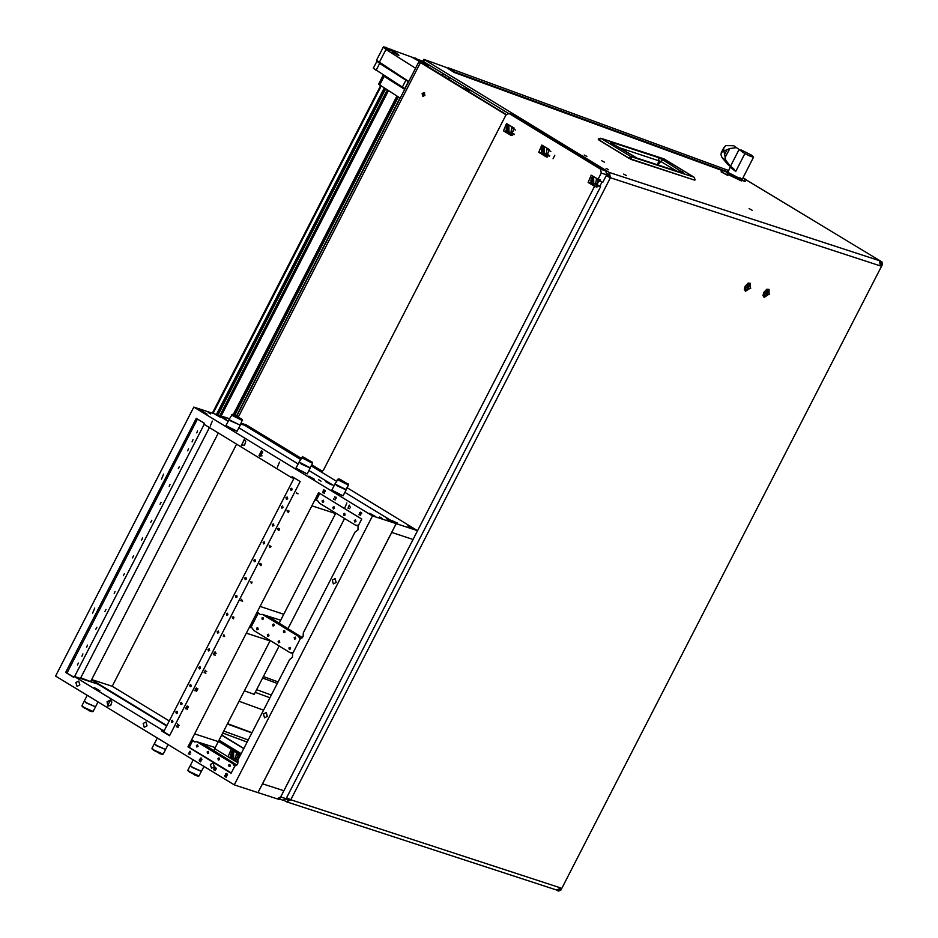 <?xml version="1.0" encoding="UTF-8"?>
<svg xmlns="http://www.w3.org/2000/svg" width="938" height="938" viewBox="0 0 938 938"><rect width="100%" height="100%" fill="white"/><g stroke="black" fill="none" stroke-linecap="round" stroke-linejoin="round"><path stroke-width="1.41" d="M752.323 210.405L749.063 208.588L752.323 210.405M422.065 93.601L422.886 96.415L424.961 95.359L424.14 92.545L422.065 93.601M424.644 92.827L423.132 93.952L423.448 96.485M626.291 175.535L623.664 174.081L626.291 175.535M608.68 169.79L606.054 168.324L608.68 169.79M586.789 156.458L584.163 154.993L586.789 156.458M604.4 162.204L601.774 160.75L604.4 162.204M763.825 292.468L762.969 295.669L769.383 294.286L766.979 289.092L763.825 292.468M745.147 286.371L744.291 289.572L750.705 288.189L748.301 282.995L745.147 286.371M236.868 415.921L419.028 61.486L429.205 65.05M421.162 62.74L430.636 65.918M221.626 735.216L243.751 748.688M506.11 114.799L420.423 62.6L238.428 416.718M221.743 734.982L243.868 748.465M606.194 175.734L610.415 177.716L606.3 175.512M506.262 114.588L421.291 62.494M556.375 889.928L557.805 890.748L559.834 889.728L560.736 887.969L556.68 890.021L286.665 801.826L290.721 799.774L286.5 797.781M559.834 889.728L560.901 890.068L882.4 264.504L881.333 264.153L880.829 261.538L879.41 260.682L880.43 265.911L881.333 264.153M419.028 61.486L420.423 62.6M608.996 176.86L608.492 174.245L607.027 173.354M880.43 265.911L610.415 177.716L609.395 172.486L879.41 260.682M743.857 178.466L881.896 261.89L882.4 264.504M722.94 170.857L454.262 72.496L446.5 67.548L423.835 59.329L609.395 172.486M423.835 59.329L422.932 61.087L423.636 61.65L508.654 113.439M287.591 800.008L289.174 799.141M283.991 800.29L286.665 801.826M286.993 799.809L285.797 799.082M560.901 890.068L558.591 890.971M447.602 78.862L448.634 76.869M448.892 79.648L449.912 77.655M472.26 91.267L461.519 87.34M227.535 723.714L251.982 732.672M227.383 724.007L251.841 732.965M631.286 159.437L694.425 180.061L631.192 159.413L598.538 139.797L601.106 138.425L664.573 159.237M694.46 177.563L694.425 180.061L631.567 159.237L630.84 156.54L600.777 138.285L663.963 158.921L694.026 177.176L630.84 156.54L628.73 158.205L598.679 139.598M657.374 164.725L658.968 160.609L658.382 157.596L663.06 159.882L660.833 161.43L676.486 170.962M663.06 159.882L684.541 173.636L637.207 158.182L611.048 142.904M637.207 158.182L636.644 157.971M684.541 173.636L683.861 173.413M682.454 171.689L680.847 172.393M618.33 147.336L660.833 161.43L657.995 164.924M762.969 295.423L764.013 297.194M764.118 292.562L764.2 297.323L769.078 294.192L769.008 289.432L764.118 292.562M768.797 289.326L766.756 289.209M765.818 294.895L767.014 294.403L767.39 291.859L766.194 292.351L765.818 294.895M765.584 293.535L767.014 294.403M766.627 292.175L767.788 292.879M744.291 289.326L745.335 291.085M745.44 286.465L745.522 291.226L750.412 288.083L750.33 283.335L745.44 286.465M750.13 283.229L748.078 283.112M747.14 288.798L749.122 286.782L748.712 285.75L747.516 286.254L747.14 288.798M746.906 287.427L748.336 288.294M747.961 286.067L749.122 286.782M752.053 155.731L753.566 157.138L750.646 156.388L744.901 153.633L733.727 145.765L725.649 145.683L723.69 148.216L723.925 151.03L729.764 148.544L736.471 147.665M738.863 149.728L741.454 150.279M743.271 151.546L741.09 150.983L743.318 152.742M748.547 155.462L751.69 156.435L752.159 155.532L741.548 150.08L752.159 155.532M730.374 166.589L727.9 172.311L742.04 179.58L739.894 177.751M733.633 168.77L730.456 166.319L725.836 160.281L723.925 151.041L721.369 152.495L721.005 154.711L722.025 157.631L727.818 164.478L733.633 168.77L735.767 171.384L730.385 167.41M725.121 157.572L729.764 148.544M725.707 156.447L729.002 150.021M727.947 174.48L741.36 180.893L742.04 179.58L730.045 174.14L727.9 172.311L727.501 173.084M743.166 178.114L744.397 178.865L743.166 178.114M744.397 178.865L745.206 181.362L741.782 180.061M741.618 180.389L745.206 181.362M725.285 171.466L727.149 172.615L725.285 171.466M726.434 172.029L723.749 170.798L726.434 172.029M727.97 175.031L721.076 171.924L727.794 175.383L727.161 172.557M238.146 754.762L237.666 757.177L235.708 759.041M235.86 759.135L237.865 757.247L238.358 754.891M598.245 180.389L597.752 182.804L595.806 184.669M595.947 184.763L597.963 182.875L598.444 180.518M513.496 128.776L513.016 131.191L511.058 133.055M511.21 133.149L513.215 131.261L513.707 128.905M743.881 178.466L743.424 177.657M454.203 72.414L454.496 71.851L728.052 172.006M454.496 71.851L448.141 67.794L447.825 68.392M448.141 67.794L728.803 170.552M256.625 689.7L271.305 695.081M262.605 678.057L277.285 683.439M239.061 701.284L263.519 710.23M255.265 692.338L269.956 697.708M344.609 518.503L288.095 628.472M279.125 645.93L254.221 694.378L244.443 690.802M404.993 88.77L373.301 68.204L376.912 61.169L379.597 63.456L375.986 70.491M402.261 87.257L405.873 80.222L379.597 63.456M405.873 80.222L408.616 81.747M400.163 98.185L378.565 84.174L383.079 75.392L384.146 76.306L379.632 85.088M404.677 89.403L384.146 76.306M383.853 75.509L383.079 75.392M263.39 676.544L278.07 681.914M408.757 81.454L376.525 60.313L383.302 47.135L385.975 49.421L379.21 62.6M415.534 68.275L385.975 49.421M423.296 61.439L417.668 59.305M388.121 48.483L388.766 48.717M393.045 50.289L413.388 57.734M386.093 47.381L383.454 46.935L388.86 49.984L386.972 47.815L388.86 49.984M383.454 46.935L389.739 50.16M503.249 112.384L501.818 111.88M502.299 112.173L504.257 113.369M503.307 112.795L504.175 113.31M503.671 112.935L503.014 112.607M415.651 58.203L413.013 57.757L418.407 60.806L419.251 60.864L416.531 58.637L418.407 60.806M413.013 57.757L419.286 60.982M395.226 52.54L392.6 52.094L397.993 55.154L398.838 55.213L396.106 52.974L397.993 55.154M392.6 52.094L398.873 55.319M389.223 49.48L393.784 51.789L391.896 49.62L388.414 48.717M389.68 50.031L394.558 52.165L391.017 49.186M393.784 51.789L394.664 51.965M283.862 790.781L279.348 799.575L257.997 792.598L262.523 783.816L283.862 790.781L262.523 783.816L391.685 532.467L413.037 539.444L283.862 790.781M91.631 679.522L112.243 686.253L169.262 720.982M214.708 748.665L238.053 762.887M91.549 679.675L166.894 725.578M112.243 686.253L236.646 444.19M413.482 528.329L407.819 525.819L413.482 528.329M397.478 523.099L391.814 520.59L397.478 523.099M240.89 424.011L243.27 424.926L241.195 423.401M225.859 418.571L220.196 416.062L225.859 418.571M417.551 530.65L396.211 523.685L391.685 532.467L413.037 539.444L417.551 530.65L347.177 487.795M336.367 481.206L311.299 465.94M300.5 459.362L241.254 423.284L246.295 424.926L301.051 458.272M229.411 418.735L217.522 414.854L385.155 88.618M234.277 784.848L257.997 792.598L396.211 523.685L344.809 492.38L396.211 523.685L372.492 515.935L193.803 407.104L55.6 676.017L234.277 784.848L372.492 515.935M334.01 485.802L308.942 470.536L334.01 485.802M298.132 463.947L238.897 427.869L298.132 463.947M217.522 414.854L228.098 421.291L217.522 414.854L193.803 407.104M413.822 529.231L408.616 526.558M412.403 528.622L409.918 527.344M226.187 419.474L220.993 416.8M224.78 418.864L222.318 417.586M242.203 424.703L240.96 423.847M397.806 524.002L392.612 521.329M396.399 523.392L393.937 522.114M234.652 766.393L232.894 763.696L236.728 765.244M257.012 612.444L249.414 627.229L250.774 627.674L258.372 612.889L257.012 612.444L260.084 606.476L283.804 614.226L335.558 513.52L311.838 505.77L318.533 492.743L361.763 519.077L358.128 526.136L357.953 529.935L355.068 532.092L303.314 632.81L303.126 636.609L300.242 638.766L292.644 653.563L292.457 657.362L289.572 659.52L237.818 760.237L237.642 764.036L234.758 766.194L231.123 773.252L187.905 746.929L189.253 747.375L192.888 740.317L191.528 739.871L187.905 746.929M300.137 638.966L298.378 636.269L302.224 637.817M99.909 690.755L94.41 687.695L99.909 690.755M308.778 476.176L314.464 479.341L308.778 476.176M325.721 481.71L331.407 484.876L325.721 481.71M369.76 513.321L375.446 516.475L369.76 513.321M386.702 518.855L392.389 522.009L386.702 518.855M198.258 408.862L203.933 412.017L198.258 408.862M215.201 414.397L220.876 417.551L215.201 414.397M208.213 412.532L210.558 413.834L208.213 412.532M204.672 412.767L207.017 414.068L204.672 412.767M379.714 516.99L382.059 518.292L379.714 516.99M318.732 479.846L321.077 481.147L318.732 479.846M267.353 716.351L266.251 712.528L263.426 713.959L264.528 717.781L267.353 716.351M336.167 582.451L335.065 578.629L332.24 580.059L333.353 583.882L336.167 582.451M210.206 426.157L212.316 421.092L210.206 426.157M344.727 508.091L346.837 503.026L344.727 508.091M277.46 467.124L279.571 462.059L277.46 467.124M79.8 684.904L78.698 681.082L75.872 682.512L76.986 686.335L79.8 684.904M214.321 766.838L213.219 763.016L210.405 764.447L211.507 768.269L214.321 766.838M147.067 725.871L145.953 722.049L143.139 723.479L144.241 727.302L147.067 725.871M92.628 613.135L94.738 608.07L92.628 613.135M161.442 479.236L163.552 474.171L161.442 479.236M285.926 497.668L287.192 497.023L287.696 498.746L286.418 499.391L285.926 497.668M175.816 711.907L177.094 711.262L177.599 712.986L176.321 713.63L175.816 711.907M241.254 445.609L244.56 445.069L245.721 441.505L244.419 439.453L241.254 445.609M245.733 441.61L244.115 439.641L241.699 445.421L244.63 444.999M111.892 702.046L110.274 700.065L107.049 701.706L107.858 705.857L110.778 705.435M107.401 706.044L110.707 705.505L111.868 701.941L110.567 699.889L107.401 706.044M192.079 441.962L193.029 439.664L192.079 441.962M81.969 656.201L82.931 653.903L81.969 656.201M196.722 432.922L197.578 430.859L196.722 432.922M178.372 468.625L179.393 466.643L178.372 468.625M160.023 504.339L161.043 502.346L160.023 504.339M141.673 540.042L142.529 537.978L141.673 540.042M123.312 575.744L124.344 573.763L123.312 575.744M104.962 611.459L105.982 609.466L104.962 611.459M86.613 647.161L87.48 645.098L86.613 647.161M77.444 665.019L78.464 663.025L77.444 665.019M95.793 629.304L96.813 627.323L95.793 629.304M114.143 593.602L114.999 591.538L114.143 593.602M132.493 557.899L133.513 555.906L132.493 557.899M150.842 522.185L151.862 520.203L150.842 522.185M169.192 486.482L170.048 484.418L169.192 486.482M187.541 450.779L188.561 448.786L187.541 450.779M197.988 746.39L197.543 744.842L196.394 745.417L196.839 746.976L197.988 746.39M219.515 759.499L219.058 757.951L217.921 758.525L218.366 760.085L219.515 759.499M208.752 752.944L208.306 751.397L207.157 751.971L207.603 753.531L208.752 752.944M230.279 766.053L229.822 764.505L228.684 765.08L229.13 766.639L230.279 766.053M290.487 648.897L290.041 647.337L288.892 647.924L289.338 649.471L290.487 648.897M268.96 635.788L268.514 634.229L267.365 634.815L267.822 636.363L268.96 635.788M295.763 638.626L295.318 637.078L294.169 637.652L294.614 639.212L295.763 638.626M274.236 625.517L273.79 623.969L272.641 624.544L273.099 626.103L274.236 625.517M285 632.071L284.554 630.524L283.405 631.098L283.851 632.658L285 632.071M263.484 618.963L263.027 617.415L261.878 617.99L262.335 619.549L263.484 618.963M279.723 642.342L279.278 640.783L278.129 641.369L278.574 642.917L279.723 642.342M258.208 629.234L257.751 627.674L256.602 628.261L257.059 629.808L258.208 629.234M323.692 501.807L323.247 500.247L322.097 500.833L322.543 502.381L323.692 501.807M345.219 514.915L344.762 513.356L343.625 513.942L344.07 515.49L345.219 514.915M334.456 508.361L333.998 506.801L332.861 507.388L333.307 508.935L334.456 508.361M355.983 521.469L355.525 519.91L354.376 520.496L354.834 522.044L355.983 521.469M172.92 721.861L172.463 720.302L171.314 720.888L171.771 722.448L172.92 721.861M182.089 704.004L181.644 702.456L180.495 703.031L180.94 704.59L182.089 704.004M191.27 686.159L190.813 684.599L189.675 685.186L190.121 686.733L191.27 686.159M200.439 668.302L199.993 666.742L198.844 667.328L199.29 668.888L200.439 668.302M209.62 650.444L209.162 648.897L208.025 649.471L208.471 651.031L209.62 650.444M218.788 632.599L218.343 631.04L217.194 631.626L217.639 633.173L218.788 632.599M227.969 614.742L227.524 613.182L226.375 613.769L226.82 615.328L227.969 614.742M237.138 596.885L236.693 595.337L235.544 595.911L236.001 597.471L237.138 596.885M246.319 579.039L245.873 577.48L244.724 578.066L245.17 579.614L246.319 579.039M255.488 561.182L255.042 559.623L253.893 560.209L254.35 561.768L255.488 561.182M264.668 543.325L264.223 541.777L263.074 542.352L263.519 543.911L264.668 543.325M273.849 525.479L273.392 523.92L272.243 524.506L272.7 526.054L273.849 525.479M283.018 507.622L282.573 506.063L281.423 506.649L281.869 508.208L283.018 507.622M292.199 489.765L291.741 488.217L290.604 488.792L291.05 490.351L292.199 489.765M331.853 490.07L334.104 492.04L343.015 495.803L331.853 490.07L335.018 484.031M225.941 425.559L228.18 427.529L237.103 431.292L225.941 425.559L229.107 419.532M295.986 468.226L307.136 473.96L295.986 468.226L299.152 462.188M310.197 467.863L307.136 473.96M157.713 738.218L162.708 741.255M87.668 695.55L92.674 698.599M346.075 489.718L334.878 484.102M346.11 489.871L343.015 495.803M240.163 425.207L228.966 419.591M240.187 425.36L237.103 431.292M310.232 468.015L299.011 462.246M157.314 737.971L154.383 743.658L156.611 745.44L165.604 749.427L168.113 744.549M87.269 695.304L84.338 701.003L86.566 702.773L95.57 706.771L98.08 701.894M193.181 759.815L190.262 765.514L192.478 767.284L201.482 771.282L203.992 766.393M193.58 760.061L198.586 763.11M348.233 484.36L348.514 485.181L345.817 489.8L337.246 485.919L334.995 483.879L338.126 479.166M346.157 489.695L334.995 483.961M312.354 462.504L312.647 463.325L309.95 467.945L301.368 464.076L299.128 462.024L302.259 457.31M310.279 467.839L299.128 462.106M154.418 743.811L156.494 745.663L165.463 749.485M84.373 701.155L86.448 702.996L95.43 706.83M190.285 765.654L192.36 767.507L201.342 771.341M348.514 485.181L337.293 479.412M242.321 419.849L240.245 425.184L231.311 421.139L229.083 419.368L232.214 414.655M242.602 420.67L231.381 414.901M312.647 463.325L301.415 457.568M154.266 743.881L151.979 748.348L154.195 750.13L163.13 754.164L165.498 749.65M84.232 701.225L81.934 705.693L84.162 707.463L93.085 711.508L95.453 706.994M190.144 765.736L187.846 770.192L189.546 771.646L199.008 776.019L201.365 771.505M348.315 484.5L337.961 479.177M242.403 419.99L234.043 416.355L232.049 414.666M312.448 462.645L304.088 459.022L302.083 457.322M151.979 748.43L154.231 750.599L163.13 754.164M81.934 705.775L84.197 707.944L93.085 711.508M152.261 749.169L159.202 753.214M82.216 706.513L89.157 710.558M188.139 771.024L195.081 775.069M194.987 775.245L198.235 776.218M89.063 710.746L92.323 711.708M159.108 753.402L162.368 754.363M302.962 456.958L311.181 461.895L302.962 456.958M312.014 462.153L303.795 457.216L311.181 461.895M232.917 414.291L241.136 419.239L232.917 414.291M232.401 414.303L241.136 419.239M241.969 419.497L233.75 414.549L242.496 419.485L240.89 419.708M347.892 484.008L339.673 479.06L347.06 483.738M310.924 462.387L302.435 456.958M312.542 462.153L311.768 462.645M242.496 419.485L241.723 419.99M348.408 483.996L347.635 484.5M346.802 484.243L338.313 478.802M187.846 770.274L189.628 772.15L199.008 776.019M240.245 425.184L230.373 420.81L229.083 419.45M189.875 751.643L189.582 752.217L189.875 751.643M200.838 759.182L200.838 758.291L201.623 758.865L200.838 759.182M335.476 498.09L335.698 497.48L335.476 498.09M360.907 513.649L361.282 512.945L360.907 513.649M270.156 546.455L269.546 546.08M233.41 618.294L233.726 617.556L233.41 618.294M215.763 653.282L214.521 652.531L215.763 652.965L215.365 653.458M178.396 724.992L177.786 724.617M223.748 635.214L223.525 635.823L223.748 635.214M251.525 583.049L251.818 582.475L251.525 583.049M201.178 758.455L201.623 758.865M261.503 450.65L262.64 452.116L261.503 450.65L258.958 455.61L260.037 456.267L262.581 451.307M260.037 456.267L260.787 455.727L259.709 455.071L261.561 451.459M269.898 546.948L270.285 546.502M215.33 652.555L215.763 652.965M178.15 725.484L178.537 725.039M225.472 775.585L226.07 777.368L225.472 775.585L224.909 776.594L224.639 775.468L225.519 775.116L226.152 776.453L226.832 775.89L226.07 777.368M226.152 776.453L226.656 775.773M224.932 776.547L225.483 775.105M214.556 768.937L215.154 770.731L215.928 769.242L215.236 769.805L214.509 768.421L213.723 768.82L213.993 769.946L214.368 768.867L214.767 769.617M214.99 770.626L214.908 769.664M215.236 769.805L215.74 769.125M214.016 769.899L214.568 768.457M200.626 761.832L199.888 760.038M199.466 761.035L200.052 759.616L199.173 759.956L199.442 761.081L199.876 760.026L200.603 761.867L201.189 760.272M190.051 754.527L188.538 753.648M188.362 753.976L188.561 753.144M190.754 752.98L189.945 751.174L189.359 752.604L190.262 752.276M189.558 752.686L190.015 751.209M201.095 759.803L200.134 759.006L201.037 757.881M216.397 768.328L214.884 767.436M214.708 767.776L214.908 766.932M226.973 775.632L226.234 773.827M227.031 774.741L226.398 773.404L225.519 773.744L226.949 775.656L227.535 774.061M225.812 774.823L226.363 773.381M360.684 515.431L359.184 514.552M359.008 514.892L359.207 514.047M349.78 508.795L348.268 507.904M348.092 508.244L348.291 507.399M335.229 499.931L333.717 499.039M333.541 499.379L333.74 498.535M324.314 493.282L322.801 492.403M322.625 492.731L322.824 491.887M261.397 455.927L260.787 455.727L262.64 452.116M324.173 491.535L323.411 490.762L323.915 489.777M324.97 490.867L324.407 491.981L325.263 491.535L325.029 490.41L324.032 490.867L323.798 489.695L323.27 490.715L324.958 491.313M324.548 492.004L325.087 491.36M324.032 490.867L324.947 490.363M335.464 498.57L334.725 496.8M335.077 497.457L335.394 498.547L336.203 498.148L335.992 497.128L335.077 497.457L335.921 497.093M350.39 507.435L349.311 505.125L348.573 506.555L349.335 505.817M348.889 506.708L349.428 505.195M360.133 513.52L361.669 513.637L361.458 512.523M359.922 512.535L360.579 512.136L359.782 512.5L360.063 513.496L359.782 512.5M360.931 514.153L360.426 513.485M298.038 493.904L296.525 493.025M296.361 493.353L296.549 492.509M288.435 512.582L287.708 510.788M288.494 511.702L287.872 510.366L286.981 510.706L288.423 512.617L289.01 511.022M287.274 511.785L287.825 510.342M278.469 528.833L279.207 529.173L278.75 530.333L279.243 529.184M278.75 530.333L279.594 529.9L279.418 528.774L278.75 528.903L279.372 528.751M277.906 529.607L278.492 528.364M269.968 547.581L271.023 546.467L269.183 545.341L269.64 547.382L269.312 545.412M242.625 601.551L241.547 599.241L240.808 600.672L241.664 599.323M233.433 618.787L233.961 617.169M232.636 618.154L233.081 616.782M215.248 653.892L214.286 653.106L215.189 651.969M178.056 727.372L176.543 726.493M176.367 726.821L176.567 725.977M178.232 726.082L177.552 723.948M179.076 725.367L177.434 723.878L178.208 726.118L178.701 725.168M187.319 709.339L185.806 708.46M185.63 708.8L185.83 707.956M187.342 707.182L187.084 706.478M187.506 708.026L187.928 706.853M187.436 706.584L187.119 706.009L186.334 706.982L187.893 706.842L187.436 708.002L188.292 707.569L188.104 706.443L187.436 706.584L188.057 706.42M186.592 707.287L187.178 706.033M196.581 691.318L195.069 690.438M194.893 690.767L195.092 689.934M196.511 688.492L197.109 690.286L197.871 688.809L197.191 689.371L196.452 687.988L195.679 688.375L195.936 689.5L196.312 688.422L196.722 689.184M196.945 690.192L196.851 689.231M197.191 689.371L197.695 688.691M195.96 689.465L196.511 688.011M205.844 673.296L204.332 672.417M204.167 672.745L204.355 671.901M206.723 671.573L205.211 670.693M205.047 671.033L205.246 670.189M215.107 655.275L213.594 654.384M213.43 654.724L213.618 653.88M224.639 636.55L223.83 634.756L223.232 636.175L224.147 635.858M223.432 636.257L223.889 634.78M251.525 583.53L250.774 581.759M251.126 582.416L251.454 583.506L252.041 582.088L251.126 582.416L251.982 582.052M260.401 565.11L259.638 564.336L260.143 563.351M261.198 564.442L260.635 565.567L261.503 565.122L261.256 563.996L260.26 564.453L260.025 563.281L259.509 564.301L261.186 564.899M260.776 565.591L261.327 564.946M260.26 564.453L261.174 563.949M169.661 735.439L163.693 731.804L294.18 477.911M298.378 636.269L262.359 614.331L271.469 618.341L302.177 637.5M232.894 763.696L196.874 741.759L205.985 745.769L236.681 764.927M231.276 772.971L189.253 747.375M163.798 731.593L161.477 730.843L169.52 735.732L300.148 481.546L292.117 476.656L291.601 477.653L203.851 424.211L204.367 423.214L196.3 418.289L65.66 672.476L73.879 677.107M200.685 760.941L200.052 759.616M200.005 758.959L201.94 759.381L200.978 757.857L200.134 759.006M278.75 528.903L277.73 528.715L277.871 529.677L278.293 528.774M241.113 600.859L241.582 599.945M233.386 617.227L232.425 617.181M232.284 617.134L232.46 618.095M214.767 653.68L216.092 653.481L215.119 651.945L214.192 652.344L214.908 653.716M314.91 499.802L316.258 500.247L319.741 493.482M358.199 526.007L355.49 525.128L319.483 503.19L317.407 500.364L316.258 500.247M355.49 525.128L358.539 525.35M279.067 623.43L280.732 620.194L263.871 614.824M292.703 653.434L290.006 652.555L253.987 630.617L251.912 627.792L250.774 627.674M290.006 652.555L293.043 652.778M262.359 614.331L260.131 614.531L258.372 612.889M196.874 741.759L194.647 741.958L192.888 740.317M213.583 750.857L215.248 747.621L198.387 742.251M65.66 672.476L73.739 677.4L74.254 676.392L161.993 729.834L161.477 730.843M161.993 729.834L164.314 730.596M166.683 725.989L97.974 684.142L74.254 676.392M204.156 424.398L74.594 676.509M80.422 678.409L209.35 427.564M197.508 419.028L67.02 672.921M293.922 478.415L291.601 477.653M191.528 739.871L194.588 733.903L218.308 741.653L270.074 640.947L246.354 633.197L194.588 733.903M246.354 633.197L249.414 627.229M311.838 505.77L260.084 606.476M215.248 747.621L218.308 741.653M270.074 640.947L269.839 640.279M280.732 620.194L283.804 614.226M335.558 513.52L335.335 512.851M93.296 682.618L80.738 677.811M90.822 681.105L218.308 433.016M553.057 158.745L554.862 155.227L553.057 158.745M549.762 155.802L546.362 153.738M514.458 134.298L511.937 132.762M238.111 759.674L236.575 758.748M241.172 753.706L219.046 740.223M277.66 798.473L280.708 796.937L286.043 798.672L600.543 186.732L596.674 184.376M286.043 798.672L282.995 800.22L279.583 799.106M241.289 423.226L246.295 424.926M311.862 464.849L322.414 471.275M514.774 115.456L509.006 113.521L514.774 115.456L605.866 170.939L606.628 174.867L602.794 182.335L597.33 179.838M510.495 135.119L503.425 130.816L506.473 123.523L514.106 128.096L511.058 135.389L510.495 135.119L511.679 135.506M238.088 761.093L235.708 761.375L228.075 756.802L231.111 749.509L238.756 754.082L240.093 755.817M218.46 741.372L240.585 754.856M545.799 156.623L538.74 152.319L541.777 145.027L549.41 149.599L546.373 156.892L545.799 156.623L546.983 157.009M600.543 186.732L597.6 185.771L596.92 187.084L594.528 186.299L588.173 182.429L591.21 175.136L598.139 179.275L601.293 173.12L600.531 169.192L605.866 170.939M509.44 113.709L600.531 169.192M509.006 113.521L505.969 115.057L323.54 470.02L320.562 471.58M594.528 186.299L280.708 796.937M599.863 181.374L600.543 180.061L598.139 179.275M240.034 755.911L237.244 754.211M234.981 758.608L237.877 760.366M510.331 132.621L513.965 134.767M515.49 129.983L512.594 128.225M545.646 154.125L549.269 156.271M550.794 151.487L547.898 149.728M595.079 184.223L597.6 185.771M236.88 761.492L230.478 757.587L232.354 750.177M512.23 135.506L505.828 131.601L507.704 124.191M547.534 157.009L541.144 153.105L543.008 145.695M596.92 187.084L590.565 183.215L592.441 175.805M231.205 752.03L233.292 757.271L231.205 752.03M233.632 757.681L231.381 758.033L231.287 751.76L233.539 751.42L233.632 757.681M232.882 752.98L231.58 752.98L230.807 754.304L231.346 756.368L232.636 756.368L233.562 755.055L232.882 752.98M232.589 753.378L231.838 755.383M231.381 758.033L235.555 758.314L236.47 752.686M230.959 755.102L232.272 756.051M232.249 753.273L233.093 753.425M506.555 126.044L508.642 131.297L506.555 126.044M508.994 131.695L506.731 132.047L506.637 125.774L508.888 125.434L508.994 131.695M508.232 126.993L506.93 127.005L506.168 128.318L506.696 130.382L507.997 130.382L508.912 129.069L508.232 126.993M507.939 127.392L507.188 129.397M506.731 132.047L510.917 132.328L511.82 126.7M507.329 129.444L506.309 129.116L507.622 130.065M507.599 127.287L508.443 127.439M591.292 177.657L593.379 182.898L591.292 177.657M593.731 183.309L591.468 183.66L591.374 177.388L593.637 177.048L593.731 183.309M592.968 178.607L591.679 178.607L590.905 179.932L591.432 181.995L592.734 181.995L593.648 180.682L592.968 178.607M592.687 179.006L591.925 181.011M591.468 183.66L595.653 183.942L596.568 178.314M591.046 180.729L593.062 181.902M592.347 178.9L593.179 179.052M541.859 147.547L543.946 152.8L541.859 147.547M544.298 153.199L542.047 153.551L541.941 147.289L544.204 146.938L544.298 153.199M543.536 148.497L542.246 148.509L541.472 149.822L542.012 151.886L543.301 151.886L544.216 150.572L543.536 148.497M543.254 148.896L542.492 150.901M542.047 153.551L546.221 153.832L547.135 148.204M541.613 150.619L543.63 151.804M542.914 148.79L543.747 148.954M443.205 73.574L442.185 75.556M599.816 186.287L601.973 182.066M610.415 177.716L290.721 799.774L560.736 887.969M745.511 179.123L744.057 178.595M727.736 172.615L726.821 172.275M880.829 261.538L881.896 261.89M424.539 59.891L423.636 61.65M222.716 733.082L247.175 742.04M248.23 739.988L223.772 731.03M444.577 77.022L445.597 75.028M628.706 158.194L598.995 140.102M663.612 158.839L694.167 177.247L695.152 179.92M610.275 141.884L658.382 157.596M750.646 156.388L749.509 155.872M730.456 166.319L738.945 149.799M744.901 153.633L735.767 171.384M725.836 160.281L722.025 157.631M723.69 148.216L721.744 152.003M726.716 150.315L724.781 154.102M408.393 81.641L404.782 88.664M236.669 415.815L399.975 98.068M234.828 414.983L398.263 96.977M234.406 414.807L397.876 96.731M233.292 414.514L396.926 96.122M221.192 416.05L388.402 90.681M219.879 415.628L387.253 89.954M217.933 414.995L385.541 88.864M216.42 414.49L384.205 88.008M213.02 413.377L381.227 86.097M262.054 455.833L259.709 455.071L258.958 455.61M606.628 174.867L601.293 173.12M320.35 471.451L320.96 471.65M236.329 761.492L235.133 761.105M230.478 757.587L228.075 756.802M505.828 131.601L503.425 130.816M541.144 153.105L538.74 152.319M590.565 183.215L588.173 182.429M233.374 753.273L232.765 753.073M232.448 753.835L231.381 753.495M231.909 756.075L231.158 755.829M232.003 754.598L230.936 754.258M508.724 127.287L508.126 127.087M507.798 127.849L506.731 127.509M507.27 130.089L506.52 129.843M507.352 128.612L506.286 128.272M593.461 178.9L592.863 178.701M592.546 179.463L591.479 179.111M592.007 181.702L591.257 181.456M592.101 180.225L591.034 179.885M544.028 148.79L543.43 148.603M543.114 149.353L542.047 149.013M542.574 151.593L541.824 151.346M542.668 150.127L541.601 149.775M558.872 891.1L557.805 890.748M454.051 72.367L723.046 170.845M726.622 172.146L727.759 172.569M607.308 176.098L608.316 174.14M600.777 138.285L598.221 139.117M684.271 173.507L636.222 157.772L610.392 142.506M607.378 175.981L608.516 176.672M753.566 157.138L742.04 179.58M721.369 152.495L723.937 147.512M741.548 150.08L741.09 150.983M723.749 170.798L721.263 171.584M234.899 415.006L398.322 97.013M220.922 415.968L388.18 90.54M218.003 415.006L385.612 88.899M212.363 413.166L380.64 85.733M232.976 756.274L232.237 756.04M233.539 751.42L235.368 752.018M231.979 755.43L230.912 755.078M508.326 130.288L507.599 130.054M508.888 125.434L510.718 126.032M593.637 177.048L595.454 177.645M592.066 181.057L590.999 180.706M544.204 146.938L546.022 147.536M542.633 150.948L541.566 150.596"/></g></svg>
